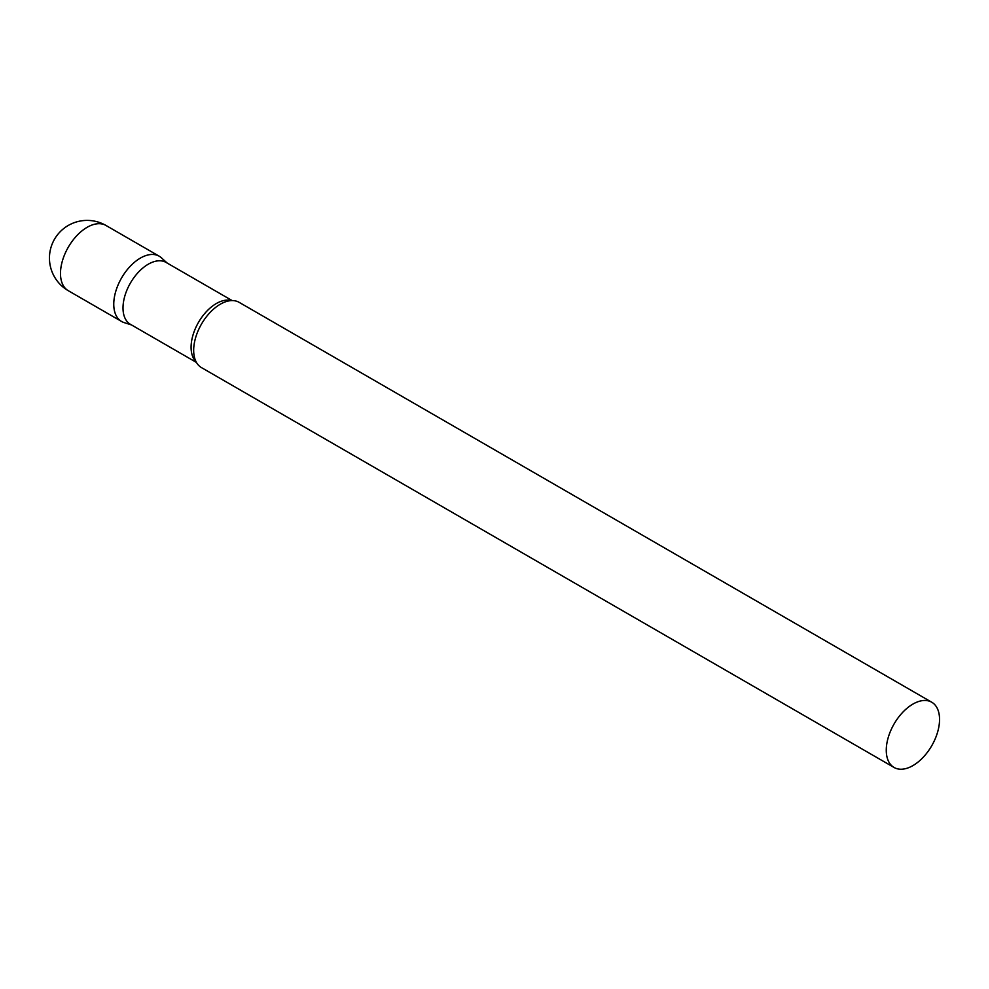<?xml version="1.0" encoding="UTF-8"?>
<svg xmlns="http://www.w3.org/2000/svg" width="989" height="989" viewBox="0 0 989 989"><rect width="100%" height="100%" fill="white"/><g stroke="black" fill="none" stroke-linecap="round" stroke-linejoin="round"><path stroke-width="1.48" d="M68.29 290.704L121.56 321.462A37.669 21.746 -60 0 1 115.787 291.285A37.669 21.746 -60 0 1 140.401 258.08A37.669 21.746 -60 0 1 159.229 256.213L105.959 225.455A37.669 37.669 0 0 0 49.45 258.08A37.669 37.669 0 0 0 68.29 290.704A37.669 21.746 -60 0 1 60.49 273.459A37.669 21.746 -60 0 1 87.119 227.322A37.669 21.746 -60 0 1 105.959 225.455M232.18 300.594L166.115 262.444A35.715 20.621 120 0 0 138.596 272.012A35.715 20.621 120 0 0 123.007 307.962A35.715 20.621 120 0 0 130.4 324.305L196.465 362.444M167.228 263.099L161.442 257.832A37.669 21.746 120 0 0 131.76 264.731A37.669 21.746 120 0 0 113.76 304.216A37.669 21.746 120 0 0 124.058 322.575L131.512 324.948M931.749 702.227L239.153 302.35A37.669 21.746 120 0 0 225.331 301.868A37.669 21.746 120 0 0 193.671 350.366A37.669 21.746 120 0 0 194.153 355.879A37.669 21.746 120 0 0 201.484 367.611L894.081 767.476A37.669 21.746 120 0 0 923.108 757.376A37.669 21.746 120 0 0 939.55 719.473A37.669 21.746 120 0 0 931.749 702.227A37.669 21.746 120 0 0 902.722 712.315A37.669 21.746 120 0 0 886.268 750.231A37.669 21.746 120 0 0 894.081 767.476M231.475 300.607A35.715 20.621 120 0 0 205.044 313.13A35.715 20.621 120 0 0 191.087 347.263A35.715 20.621 120 0 0 196.131 361.838"/></g></svg>
